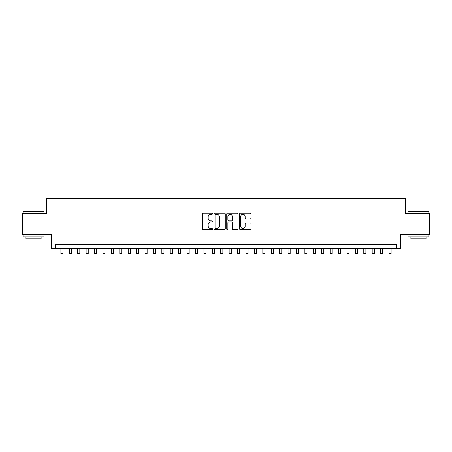 <?xml version="1.0" encoding="UTF-8"?>
<svg xmlns="http://www.w3.org/2000/svg" width="452" height="452" viewBox="0 0 452 452"><rect width="100%" height="100%" fill="white"/><g stroke="black" fill="none" stroke-linecap="round" stroke-linejoin="round"><path stroke-width="0.68" d="M212.536 213.711A0.576 0.576 0 0 0 211.96 213.135L203.185 213.135A0.825 0.825 0 0 0 202.36 213.96L202.36 228.825A0.825 0.825 0 0 0 203.185 229.65L211.96 229.65A0.576 0.576 0 0 0 212.536 229.074A0.576 0.576 0 0 0 211.96 228.497L210.824 228.497A2.644 2.644 0 0 1 208.18 225.853L208.18 224.616A2.644 2.644 0 0 1 210.824 221.972L211.96 221.972A0.576 0.576 0 0 0 212.536 221.395A0.576 0.576 0 0 0 211.96 220.813L210.824 220.813A2.644 2.644 0 0 1 208.18 218.175L208.18 216.932A2.644 2.644 0 0 1 210.824 214.293L211.96 214.293A0.576 0.576 0 0 0 212.536 213.711M250.137 218.954A0.825 0.825 0 0 0 250.962 218.13L250.962 213.96A0.825 0.825 0 0 0 250.137 213.135L240.391 213.135A0.825 0.825 0 0 0 239.566 213.96L239.566 228.825A0.825 0.825 0 0 0 240.391 229.65L250.137 229.65A0.825 0.825 0 0 0 250.962 228.825L250.962 223.791A0.825 0.825 0 0 0 250.137 222.96L245.967 222.96A0.825 0.825 0 0 0 245.137 223.791L245.137 226.288A2.209 2.209 0 0 1 242.927 228.497A2.209 2.209 0 0 1 240.718 226.288L240.718 216.502A2.209 2.209 0 0 1 242.927 214.293A2.209 2.209 0 0 1 245.137 216.502L245.137 218.13A0.825 0.825 0 0 0 245.967 218.954L250.137 218.954M396.376 248.736L400.585 248.736L400.585 234.435L429.4 234.435L429.4 213.4L405.212 213.4L405.212 198.258L46.788 198.258L46.788 213.4L22.6 213.4L22.6 234.435L51.415 234.435L51.415 248.736L396.376 248.736L396.376 244.532L55.624 244.532L55.624 248.736M225.277 213.96A0.825 0.825 0 0 0 224.452 213.135L214.706 213.135A0.825 0.825 0 0 0 213.881 213.96L213.881 228.825A0.825 0.825 0 0 0 214.706 229.65L224.452 229.65A0.825 0.825 0 0 0 225.277 228.825L225.277 213.96M227.548 213.135L237.294 213.135A0.825 0.825 0 0 1 238.119 213.96L238.119 228.825A0.825 0.825 0 0 1 237.294 229.65L233.125 229.65A0.825 0.825 0 0 1 232.3 228.825L232.3 222.796A0.825 0.825 0 0 0 231.469 221.972L228.706 221.972A0.825 0.825 0 0 0 227.881 222.796L227.881 229.074A0.576 0.576 0 0 1 227.299 229.65A0.576 0.576 0 0 1 226.723 229.074L226.723 213.96A0.825 0.825 0 0 1 227.548 213.135M215.615 214.293A0.576 0.576 0 0 0 215.039 214.869L215.039 227.915A0.576 0.576 0 0 0 215.615 228.497L216.813 228.497A2.644 2.644 0 0 0 219.457 225.853L219.457 216.932A2.644 2.644 0 0 0 216.813 214.293L215.615 214.293M232.3 216.542A2.209 2.209 0 0 0 230.091 214.333A2.209 2.209 0 0 0 227.881 216.542L227.881 219.988A0.825 0.825 0 0 0 228.706 220.813L231.469 220.813A0.825 0.825 0 0 0 232.3 219.988L232.3 216.542M60.884 248.736L60.884 253.742L62.986 253.742L62.986 248.736M23.272 211.299L44.053 211.547L23.272 211.299M33.538 236.961L23.018 236.961L23.018 234.854L44.053 234.854L44.053 236.961L33.538 236.961M41.109 236.961L41.109 238.893L25.967 238.893L25.967 236.961M408.196 211.299L428.982 211.547L408.196 211.299M418.462 236.961L407.947 236.961L407.947 234.854L428.982 234.854L428.982 236.961L418.462 236.961M426.033 236.961L426.033 238.893L410.891 238.893L410.891 236.961M69.297 248.736L69.297 253.742L71.399 253.742L71.399 248.736M77.71 248.736L77.71 253.742L79.812 253.742L79.812 248.736M86.123 248.736L86.123 253.742L88.225 253.742L88.225 248.736M94.536 248.736L94.536 253.742L96.638 253.742L96.638 248.736M102.949 248.736L102.949 253.742L105.056 253.742L105.056 248.736M111.361 248.736L111.361 253.742L113.469 253.742L113.469 248.736M119.78 248.736L119.78 253.742L121.882 253.742L121.882 248.736M128.193 248.736L128.193 253.742L130.295 253.742L130.295 248.736M136.606 248.736L136.606 253.742L138.707 253.742L138.707 248.736M145.019 248.736L145.019 253.742L147.12 253.742L147.12 248.736M153.431 248.736L153.431 253.742L155.533 253.742L155.533 248.736M161.844 248.736L161.844 253.742L163.952 253.742L163.952 248.736M170.257 248.736L170.257 253.742L172.365 253.742L172.365 248.736M178.676 248.736L178.676 253.742L180.777 253.742L180.777 248.736M187.088 248.736L187.088 253.742L189.19 253.742L189.19 248.736M195.501 248.736L195.501 253.742L197.603 253.742L197.603 248.736M203.914 248.736L203.914 253.742L206.016 253.742L206.016 248.736M212.327 248.736L212.327 253.742L214.429 253.742L214.429 248.736M220.74 248.736L220.74 253.742L222.847 253.742L222.847 248.736M229.153 248.736L229.153 253.742L231.26 253.742L231.26 248.736M237.571 248.736L237.571 253.742L239.673 253.742L239.673 248.736M245.984 248.736L245.984 253.742L248.086 253.742L248.086 248.736M254.397 248.736L254.397 253.742L256.499 253.742L256.499 248.736M262.81 248.736L262.81 253.742L264.912 253.742L264.912 248.736M271.223 248.736L271.223 253.742L273.324 253.742L273.324 248.736M279.635 248.736L279.635 253.742L281.743 253.742L281.743 248.736M288.048 248.736L288.048 253.742L290.156 253.742L290.156 248.736M296.467 248.736L296.467 253.742L298.569 253.742L298.569 248.736M304.88 248.736L304.88 253.742L306.981 253.742L306.981 248.736M313.292 248.736L313.292 253.742L315.394 253.742L315.394 248.736M321.705 248.736L321.705 253.742L323.807 253.742L323.807 248.736M330.118 248.736L330.118 253.742L332.22 253.742L332.22 248.736M338.531 248.736L338.531 253.742L340.638 253.742L340.638 248.736M346.944 248.736L346.944 253.742L349.051 253.742L349.051 248.736M355.362 248.736L355.362 253.742L357.464 253.742L357.464 248.736M363.775 248.736L363.775 253.742L365.877 253.742L365.877 248.736M372.188 248.736L372.188 253.742L374.29 253.742L374.29 248.736M380.601 248.736L380.601 253.742L382.703 253.742L382.703 248.736M389.014 248.736L389.014 253.742L391.116 253.742L391.116 248.736M23.018 213.4L23.018 211.547M27.815 234.854L27.815 234.435M39.262 234.854L39.262 234.435M44.053 213.4L44.053 211.547M407.947 213.4L407.947 211.547M412.738 234.854L412.738 234.435M424.185 234.854L424.185 234.435M428.982 213.4L428.982 211.547"/></g></svg>
